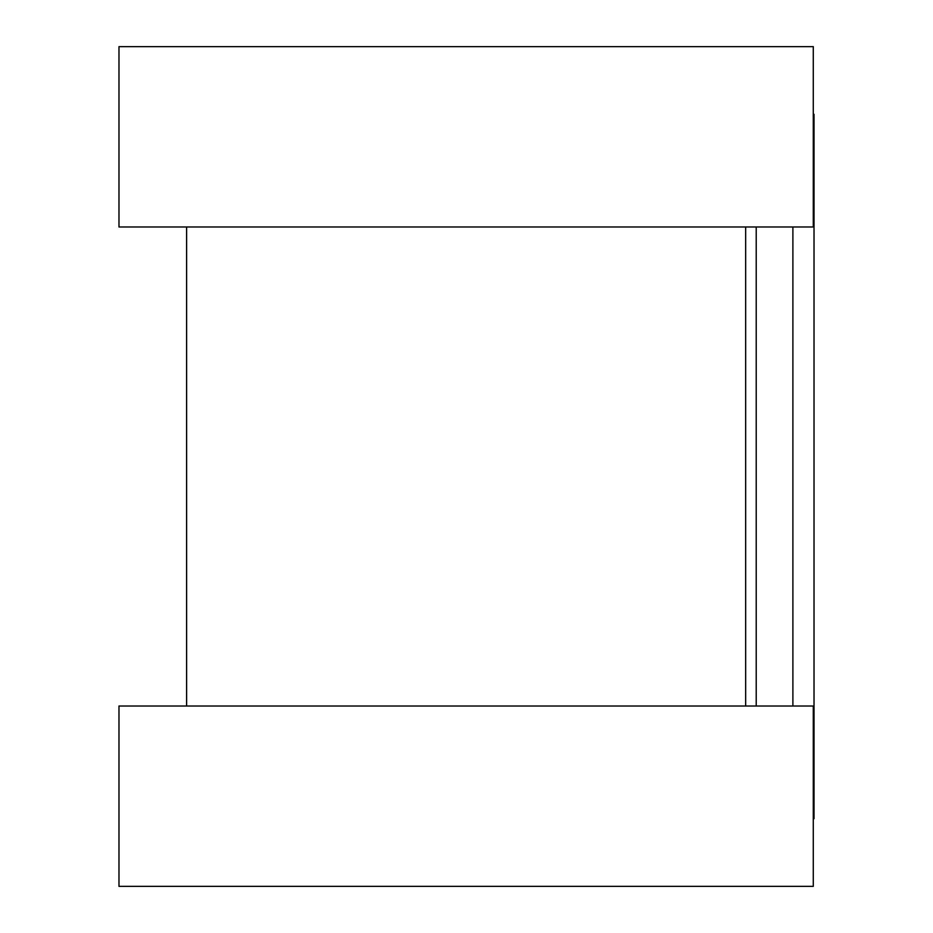 <?xml version="1.0" encoding="UTF-8"?>
<svg xmlns="http://www.w3.org/2000/svg" width="933" height="933" viewBox="0 0 933 933"><rect width="100%" height="100%" fill="white"/><g stroke="black" fill="none" stroke-linecap="round" stroke-linejoin="round"><path stroke-width="1.4" d="M813.284 114.281L814.019 114.281L814.019 818.719L813.284 818.719M186.612 226.987L186.612 706.013M745.665 226.987L745.665 706.013M118.981 46.65L118.981 226.987L813.284 226.987L813.284 46.65L118.981 46.65M118.981 706.013L118.981 886.35L813.284 886.35L813.284 706.013L118.981 706.013M756.22 226.987L756.22 706.013M792.887 226.987L792.887 706.013"/></g></svg>
